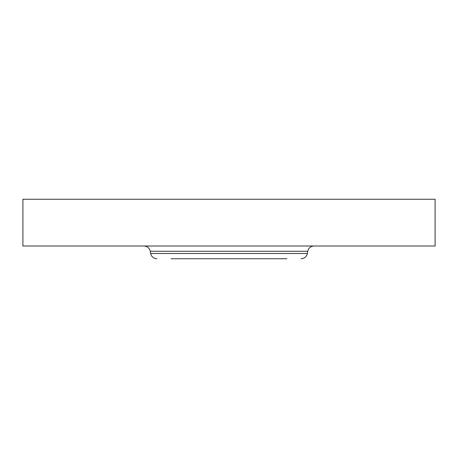 <?xml version="1.0" encoding="UTF-8"?>
<svg xmlns="http://www.w3.org/2000/svg" width="458" height="458" viewBox="0 0 458 458"><rect width="100%" height="100%" fill="white"/><g stroke="black" fill="none" stroke-linecap="round" stroke-linejoin="round"><path stroke-width="0.69" d="M22.9 199.253L435.1 199.253L435.1 245.998L22.9 245.998L22.9 199.253M171.103 258.747L286.897 258.747M178.191 258.747L263.556 258.747M307.747 251.265L307.358 253.48L150.642 253.48L150.253 251.265L307.747 251.265C308.572 247.996 310.661 246.238 314.028 245.998M150.253 251.265C149.428 247.996 147.339 246.238 143.972 245.998M307.358 253.48C306.539 256.749 304.444 258.507 301.083 258.747M150.642 253.48C151.461 256.749 153.556 258.507 156.917 258.747"/></g></svg>
